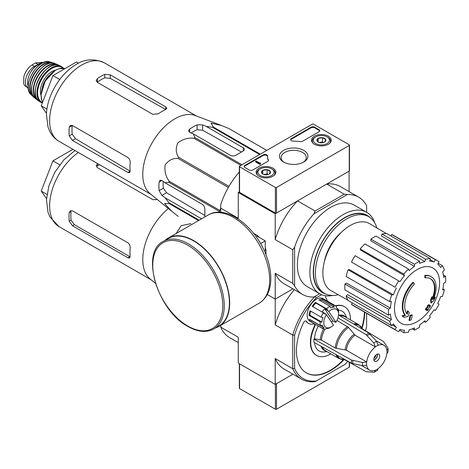 <?xml version="1.0" encoding="UTF-8"?>
<svg xmlns="http://www.w3.org/2000/svg" width="469" height="469" viewBox="0 0 469 469"><rect width="100%" height="100%" fill="white"/><g stroke="black" fill="none" stroke-linecap="round" stroke-linejoin="round"><path stroke-width="0.7" d="M275.391 187.459L239.565 166.776A0.786 0.451 180 0 1 239.337 166.454A0.786 0.451 180 0 1 239.565 166.132L312.331 124.127A0.786 0.451 180 0 1 313.439 124.127L349.264 144.81A0.786 0.451 180 0 1 349.493 145.132A0.786 0.451 180 0 1 349.264 145.449L276.499 187.459A0.786 0.451 180 0 1 275.391 187.459L275.391 213.049L239.565 192.366A0.786 0.451 180 0 1 239.337 192.044L239.337 166.454M328.341 136.203A9.843 5.687 180 0 1 331.225 140.295A9.843 5.687 180 0 1 321.376 145.912A9.843 5.687 180 0 1 311.533 140.295A9.843 5.687 180 0 1 317.554 134.984A9.843 5.687 180 0 1 328.341 136.203M272.935 168.195A9.843 5.687 180 0 1 275.819 172.281A9.843 5.687 180 0 1 265.976 177.898A9.843 5.687 180 0 1 256.127 172.281A9.843 5.687 180 0 1 262.148 166.976A9.843 5.687 180 0 1 272.935 168.195M303.748 150.402A14.246 8.225 180 0 1 303.748 162.034A14.246 8.225 180 0 1 283.604 162.034A14.246 8.225 180 0 1 283.604 150.402A14.246 8.225 180 0 1 303.748 150.402M252.861 169.971A2.615 1.507 180 0 1 249.168 169.971L244.924 167.521A2.615 1.507 180 0 1 244.156 166.454A2.615 1.507 180 0 1 244.924 165.387L263.103 154.887A2.615 1.507 180 0 1 265.952 154.565A2.615 1.507 180 0 1 267.565 155.954A2.615 1.507 180 0 1 267.565 155.978A26.117 15.078 180 0 0 267.559 156.218A26.117 15.078 180 0 0 268.379 159.97A2.615 1.507 180 0 1 268.461 160.339A2.615 1.507 180 0 1 267.693 161.406L252.861 169.971M302.663 141.216A2.615 1.507 180 0 1 300.172 141.615A26.117 15.078 180 0 0 293.266 141.14A2.615 1.507 180 0 1 290.61 139.633A2.615 1.507 180 0 1 291.378 138.566L311.035 127.216A2.615 1.507 180 0 1 314.728 127.216L318.979 129.667A2.615 1.507 180 0 1 319.741 130.734A2.615 1.507 180 0 1 318.979 131.801L302.663 141.216M349.493 145.132L349.493 170.722A0.786 0.451 180 0 1 349.264 171.038L276.499 213.049A0.786 0.451 180 0 1 275.391 213.049M284.226 162.374A12.587 7.27 180 0 1 281.089 157.731A12.587 7.27 180 0 1 288.728 150.889A12.587 7.27 180 0 1 302.575 152.431A12.587 7.27 180 0 1 306.263 157.731A12.587 7.27 180 0 1 303.126 162.374M244.214 166.776A2.615 1.507 180 0 1 244.924 166.026L263.103 155.532A2.615 1.507 180 0 1 265.888 155.186A2.615 1.507 180 0 1 267.559 156.517M268.403 160.662A2.615 1.507 180 0 0 268.379 160.609A26.117 15.078 180 0 1 267.559 156.857L267.559 156.218M260.436 163.47L260.436 164.109L259.879 164.426L260.524 162.884L259.715 163.054L256.185 161.014L255.634 161.336L259.879 163.787M260.524 162.884L260.436 163.575M259.879 164.426L255.634 161.975L255.634 161.336M290.669 139.955A2.615 1.507 180 0 1 291.378 139.205L311.035 127.855A2.615 1.507 180 0 1 314.728 127.855L318.979 130.306A2.615 1.507 180 0 1 319.682 131.056M261.602 172.885A4.526 2.609 180 0 1 262.775 170.364A4.526 2.609 180 0 1 267.142 169.69A4.526 2.609 180 0 1 270.343 171.537L269.171 174.058A4.526 2.609 180 0 1 264.803 174.732A4.526 2.609 180 0 1 262.775 174.058A4.526 2.609 180 0 1 261.602 172.885L262.775 170.364L267.142 169.69L270.343 171.537A4.526 2.609 180 0 1 269.171 174.058M272.436 169.332L271.698 168.904A8.096 4.672 180 0 1 271.698 175.517A8.096 4.672 180 0 1 260.248 175.517A8.096 4.672 180 0 1 260.248 168.904A8.096 4.672 180 0 1 271.698 168.904L272.436 169.332A9.14 5.276 180 0 1 275.115 173.067A9.14 5.276 180 0 1 274.295 175.254M257.657 175.254A9.14 5.276 180 0 1 256.83 173.067A9.14 5.276 180 0 1 259.509 169.332L260.248 168.904M263.941 174.544A3.916 2.263 180 0 1 264.962 174.292L263.736 174.48M268.116 174.515L267.142 173.952L264.962 174.292A3.916 2.263 180 0 1 268.01 174.544M267.142 173.952L267.142 169.69M262.775 174.017L262.775 170.364M317.009 140.899A4.526 2.609 180 0 1 318.181 138.378A4.526 2.609 180 0 1 322.549 137.704A4.526 2.609 180 0 1 325.75 139.551L324.577 142.072A4.526 2.609 180 0 1 320.21 142.746A4.526 2.609 180 0 1 318.181 142.072A4.526 2.609 180 0 1 317.009 140.899L318.181 138.378L322.549 137.704L325.75 139.551A4.526 2.609 180 0 1 324.577 142.072M327.843 137.347L327.104 136.919A8.096 4.672 180 0 1 327.104 143.532A8.096 4.672 180 0 1 315.655 143.532A8.096 4.672 180 0 1 315.655 136.919A8.096 4.672 180 0 1 327.104 136.919L327.843 137.347A9.14 5.276 180 0 1 330.522 141.075A9.14 5.276 180 0 1 329.695 143.268M313.058 143.268A9.14 5.276 180 0 1 312.237 141.075A9.14 5.276 180 0 1 314.916 137.347L315.655 136.919M319.342 142.558A3.916 2.263 180 0 1 320.362 142.306L319.137 142.494M323.516 142.523L322.549 141.966L320.362 142.306A3.916 2.263 180 0 1 323.411 142.558M322.549 141.966L322.549 137.704M318.181 142.031L318.181 138.378M239.337 363.686L239.337 388.232A0.786 0.451 0 0 0 239.565 388.555L275.391 409.238A0.786 0.451 0 0 0 276.499 409.238L349.264 367.227A0.786 0.451 0 0 0 349.493 366.91L349.493 362.408M275.391 383.648A0.786 0.451 0 0 0 276.499 383.648L292.926 374.168L275.209 384.398L238.27 363.07L238.27 337.246L220.729 327.116L220.729 325.38M171.918 211.431L150.144 193.691A45.311 26.164 -60 0 1 142.951 178.185A45.311 26.164 -60 0 1 159.648 131.988A45.311 26.164 -60 0 1 195.262 115.544L221.509 125.528L211.056 123.101L213.354 127.058A50.67 29.254 -60 0 0 212.492 127.287L206.219 126.413L202.631 124.889L197.091 124.842A48.764 28.152 120 0 0 189.699 129.11L188.556 130.892L189.699 132.358L193.292 133.876L194.811 137.499A50.67 29.254 -60 0 0 193.949 138.261C188.192 137.587 182.828 139.129 177.868 142.887C175.512 148.151 175.764 152.958 178.636 157.308A50.67 29.254 -60 0 0 178.003 158.405C172.862 158.088 168.576 160.251 165.152 164.895C164.332 171.044 165.668 176.479 169.162 181.192A50.67 29.254 -60 0 0 168.934 182.318L165.035 182.816L161.922 180.465L160.081 180.202L159.114 182.089A48.764 28.152 120 0 0 159.114 190.619L161.922 195.391L165.035 197.742L168.934 202.737A50.67 29.254 -60 0 0 169.162 203.599L164.584 203.575L171.918 211.431L178.003 216.18A50.67 29.254 -60 0 0 178.32 216.361L178.003 216.18M228.667 128.424A50.67 29.254 -60 0 1 228.983 128.606L266.779 150.42L228.667 128.424L221.509 125.528M204.847 216.936L204.847 208.998A3.916 2.263 -120 0 0 202.075 204.197L165.035 182.816M165.035 197.742L201.564 218.83M204.847 215.459L166.542 192.73L163.335 188.18A42.831 24.728 120 0 1 163.194 181.421M219.621 212.293L219.621 211.583A50.67 29.254 -60 0 1 219.85 210.458L220.729 208.195M259.674 154.524L212.492 127.287M260.301 154.16L213.354 127.058M241.986 164.736L194.811 137.499M240.896 165.364L193.949 138.261M198.557 220.571L169.162 203.599M199.184 220.201L168.934 202.737M219.621 211.583L168.934 182.318M219.85 210.458L169.162 181.192M228.35 187.471L178.003 158.405M228.983 186.381L178.636 157.308M193.292 133.876L230.332 155.257A3.916 2.263 0 0 0 235.872 155.257L243.259 150.995A3.916 2.263 0 0 0 244.408 149.394A3.916 2.263 0 0 0 243.259 147.794L206.219 126.413M191.164 132.973A42.831 24.728 120 0 1 197.091 129.72L202.631 130.218L241.465 152.026M425.324 277.847L424.773 277.525A91.408 67.079 -100.2 0 0 424.879 275.42L425.43 275.737A23.509 13.572 -60 0 1 431.24 276.739A23.509 13.572 -60 0 1 433.52 299.275A90.025 60.214 -9.5 0 0 435.32 297.176A87.697 70.62 103.8 0 1 434.147 299.896A89.632 59.95 170.5 0 1 431.292 303.003A90.406 42.339 -128 0 0 431.292 299.732A89.468 72.05 -76.2 0 0 432.447 297.065A90.071 42.181 52 0 1 432.529 299.574A21.416 12.364 -60 0 0 430.565 278.762A21.416 12.364 -60 0 0 425.324 277.847A91.408 67.079 -100.2 0 0 425.43 275.737M424.879 275.42A23.509 13.572 -60 0 1 430.683 276.417L431.24 276.739M430.29 278.609A21.416 12.364 -60 0 1 432.488 297.979M431.292 303.003L430.741 302.687A90.406 42.339 -128 0 0 430.741 299.41A89.468 72.05 -76.2 0 0 431.896 296.742L432.447 297.065M430.741 299.41L431.292 299.732M434.194 297.545A90.025 60.214 -9.5 0 0 434.769 296.859L435.32 297.176M403.909 317.355L403.358 317.032A87.697 11.819 -144.5 0 0 402.08 315.731A90.025 42.163 8 0 0 404.899 315.156A23.509 13.572 -60 0 1 412.984 282.285L413.541 282.602A91.408 32.719 45.7 0 1 414.397 284.155A21.416 12.364 -60 0 0 407.192 314.207A90.071 60.243 -110.5 0 0 408.024 311.164A89.468 12.059 35.5 0 1 409.273 312.442A90.406 60.466 69.5 0 1 408.059 316.417A89.632 41.975 -172 0 1 403.909 317.355A87.697 11.819 -144.5 0 0 402.637 316.047A90.025 42.163 8 0 0 405.451 315.479A23.509 13.572 -60 0 1 413.541 282.602M404.899 315.156L405.451 315.479M402.08 315.731L402.637 316.047M406.723 313.591A90.071 60.243 -110.5 0 0 407.473 310.841L408.024 311.164M409.548 320.573L408.991 320.251A90.435 52.211 -120 0 0 409.994 315.496L410.551 315.819A90.013 51.971 0 0 0 412.233 315.086A90.716 52.376 60 0 1 411.231 319.835A88.612 51.156 180 0 1 409.548 320.573A90.435 52.211 -120 0 0 410.551 315.819M409.994 315.496A90.013 51.971 0 0 0 411.676 314.763L412.233 315.086M426.104 310.085L425.547 309.763A90.968 52.522 -120 0 0 425.87 308.244A89.591 51.725 0 0 0 427.259 307.23A90.716 52.376 -120 0 0 427.558 305.595L428.115 305.911A90.013 51.971 0 0 0 429.387 304.944A90.435 52.211 60 0 1 429.088 306.579A89.591 51.725 0 0 0 430.401 305.53A90.083 52.006 60 0 1 430.079 307.048A89.145 51.467 180 0 1 428.766 308.104A90.435 52.211 60 0 1 428.385 309.692A88.612 51.156 180 0 1 427.112 310.666A90.716 52.376 -120 0 0 427.494 309.077A89.145 51.467 180 0 1 426.104 310.085A90.968 52.522 -120 0 0 426.421 308.561A89.591 51.725 0 0 0 427.816 307.553A90.716 52.376 -120 0 0 428.115 305.911M427.558 305.595A90.013 51.971 0 0 0 428.836 304.621L429.387 304.944M427.259 307.23L427.816 307.553M425.87 308.244L426.421 308.561M426.737 309.628A90.716 52.376 -120 0 1 426.561 310.349L427.112 310.666M429.258 305.688A89.591 51.725 0 0 0 429.844 305.208L430.401 305.53M324.29 261.96A32.519 18.772 -60 0 1 341.455 232.219M239.337 191.856L238.27 192.472L275.209 213.794L297.575 200.884A56.151 32.42 120 0 0 275.209 239.618L275.209 213.794M294.596 285.885L292.75 283.399L275.209 273.269L275.209 299.093L292.926 288.863L275.209 299.093L267.271 294.514L275.209 299.093L275.209 324.917L292.75 335.048L294.596 335.253L294.596 368.493A54.85 31.663 -60 0 0 316.217 380.975L315.115 381.614A56.151 32.42 -60 0 1 301.614 379.181A56.151 32.42 -60 0 1 292.75 368.698L292.75 335.048A56.151 32.42 -60 0 1 315.115 296.314L313.89 297.024A56.151 32.42 120 0 1 302.534 294.415A56.151 32.42 120 0 1 294.596 285.885L294.596 247.263A56.151 32.42 120 0 1 313.89 213.852L315.115 211.015L297.575 200.884M315.115 211.015L344.258 194.189L326.717 184.059L349.083 171.144L349.083 191.604M239.337 171.971A56.151 32.42 120 0 0 220.729 204.613L220.729 208.166L238.27 218.296L238.27 192.472M258.624 236.728A12.704 7.334 60 0 1 259.662 237.66M265.237 247.315A12.704 7.334 60 0 1 265.524 248.681M292.75 283.399L292.75 249.748L275.209 239.618M220.729 212.351L220.729 208.166M313.89 297.024L319.612 293.717L307.107 286.495A47.011 27.143 -60 0 1 307.107 232.214A47.011 27.143 -60 0 1 354.118 205.07L366.641 212.299A47.011 27.143 -60 0 1 374.713 222.793M366.623 212.293L366.623 205.68A56.151 32.42 120 0 0 358.685 197.156A56.151 32.42 120 0 0 347.336 194.541L313.89 213.852M344.258 194.189L347.336 194.541M358.685 197.156L340.218 186.492A56.151 32.42 120 0 0 326.717 184.059M292.75 249.748L294.596 247.263M275.209 273.269A56.151 32.42 120 0 0 284.067 283.751L302.534 294.415M332.75 295.47A47.011 27.143 -60 0 1 319.629 293.723A47.011 27.143 -60 0 1 319.629 239.442A47.011 27.143 -60 0 1 366.641 212.299M338.26 294.731A44.268 25.561 -60 0 1 324.542 293.401A44.268 25.561 -60 0 1 324.542 242.28A44.268 25.561 -60 0 1 368.816 216.719A44.268 25.561 -60 0 1 376.83 227.934M324.542 293.401L322.695 292.334A44.268 25.561 -60 0 1 322.695 241.213A44.268 25.561 -60 0 1 366.969 215.652L368.816 216.719M325.691 293.993A44.608 25.754 -60 0 1 322.525 241.113A44.608 25.754 -60 0 1 369.906 217.417M417.041 321.728A31.898 18.414 -60 0 1 394.488 308.708A31.898 18.414 -60 0 1 417.041 269.64A31.898 18.414 -60 0 1 439.6 282.66A31.898 18.414 -60 0 1 417.041 321.728M414.455 264.258L414.455 266.398L370.873 240.814L370.873 239.096L414.455 264.258A40.481 23.374 120 0 1 419.626 261.274L419.626 263.414A37.872 21.867 -60 0 1 424.855 261.596L381.408 235.966L381.977 234.043L425.565 259.21L424.855 261.596M408.522 269.048A40.481 23.374 120 0 0 403.745 274.089L360.157 248.928A40.481 23.374 120 0 1 364.935 243.886L408.522 269.048L409.232 270.613A37.872 21.867 -60 0 1 414.455 266.398M403.745 274.089L404.454 275.661L360.731 250.188L360.157 248.928M398.714 280.878A40.481 23.374 120 0 0 395.056 287.21L351.469 262.048A40.481 23.374 120 0 1 355.127 255.716L400.022 281.635A37.872 21.867 -60 0 1 404.454 275.661M395.056 287.21L352.524 262.658M393.409 294.79L391.691 294.96L348.109 269.798L349.487 269.663L393.409 294.79A37.872 21.867 -60 0 1 396.369 287.966M391.691 294.96A40.481 23.374 120 0 0 389.716 301.62L391.427 301.45A37.872 21.867 -60 0 0 390.39 308.086L388.531 309.159A40.481 23.374 120 0 0 388.531 315.127L390.39 314.054A37.872 21.867 -60 0 0 391.427 319.489L389.716 321.3A40.481 23.374 120 0 0 391.691 325.674L393.409 323.862A37.872 21.867 -60 0 0 396.369 327.268L395.056 329.543A40.481 23.374 120 0 0 396.803 330.739A40.481 23.374 120 0 0 398.714 331.653L400.022 329.385A37.872 21.867 -60 0 0 404.454 330.24L403.745 332.632A40.481 23.374 120 0 0 408.522 332.158L409.232 329.771A37.872 21.867 -60 0 0 414.455 327.954L414.455 330.094A40.481 23.374 120 0 0 419.626 327.11L419.626 324.964A37.872 21.867 -60 0 0 424.855 320.749L425.565 322.32A40.481 23.374 120 0 0 430.343 317.273L429.627 315.707A37.872 21.867 -60 0 0 434.06 309.733L435.373 310.49A40.481 23.374 120 0 0 439.031 304.152L437.718 303.396A37.872 21.867 -60 0 0 440.678 296.572L442.39 296.402A40.481 23.374 120 0 0 444.372 289.742L442.654 289.912A37.872 21.867 -60 0 0 443.697 283.282L445.55 282.209A40.481 23.374 120 0 0 445.55 276.241L443.697 277.308A37.872 21.867 -60 0 0 442.654 271.873L444.372 270.068A40.481 23.374 120 0 0 442.39 265.694L440.678 267.5A37.872 21.867 -60 0 0 437.718 264.094L439.031 261.825A40.481 23.374 120 0 0 437.284 260.623A40.481 23.374 120 0 0 435.373 259.715L434.06 261.983L430.073 259.627M381.977 234.043A40.481 23.374 120 0 1 386.755 233.574L430.343 258.736L429.627 261.122A37.872 21.867 -60 0 1 434.06 261.983M430.343 258.736A40.481 23.374 120 0 0 425.565 259.21M347.904 300.172L330.973 290.628A38.651 22.319 -60 0 1 330.862 245.926A38.651 22.319 -60 0 1 369.625 223.678L386.362 233.562M392.336 324.999L396.369 327.268M389.716 321.3L346.128 296.138L347.506 294.679L391.427 319.489M388.531 309.159L344.95 283.991L346.439 283.129L390.39 308.086M344.95 283.991A40.481 23.374 120 0 0 344.95 289.965L388.531 315.127M348.109 269.798A40.481 23.374 120 0 0 346.128 276.458L389.716 301.62M370.873 239.096A40.481 23.374 120 0 1 376.044 236.106L419.626 261.274M437.284 260.623L393.696 235.461A40.481 23.374 120 0 0 391.785 234.547L435.373 259.715M391.785 234.547L390.953 235.995M438.193 263.267L442.39 265.694M443.398 274.998L445.55 276.241M442.883 288.886L444.372 289.742M424.076 321.458L425.565 322.32M412.304 328.851L414.455 330.094M399.547 330.205L403.745 332.632M352.307 302.933L351.469 304.381L395.056 329.543M351.469 304.381A40.481 23.374 120 0 0 353.216 305.577L396.803 330.739M346.128 296.138A40.481 23.374 120 0 0 348.109 300.512L391.691 325.674M78.54 63.251L76.4 62.014L52.944 75.562L41.219 105.789L46.495 113.299M41.219 105.789L46.941 109.089M52.944 75.562L59.745 79.484M152.765 114.33L97.364 82.345L96.215 80.562L97.364 78.628A45.311 26.164 120 0 1 104.751 74.366L110.291 74.882L165.692 106.868L166.841 108.286L165.692 109.553A45.311 26.164 -60 0 0 158.305 113.815L152.765 114.33M97.364 78.628L97.364 82.11A41.084 23.72 120 0 1 104.751 77.842L110.291 78.37L165.692 109.482L165.692 106.868M69.23 127.363L72.238 125.622A41.084 23.72 120 0 0 72.238 134.152L75.468 138.689L130.112 171.115L127.844 172.416L129.649 172.703L130.171 171.074A45.311 26.164 -60 0 1 130.171 162.544C130.247 160.38 129.473 158.698 127.844 157.49L72.443 125.504L70.327 125.399L69.23 127.363A45.311 26.164 120 0 0 69.23 135.893L72.443 140.43L75.468 138.689M127.844 172.416L72.443 140.43M265.976 254.808L265.976 250.258L265.237 250.686L265.237 240.878L256.742 235.971L257.481 235.549L253.541 233.275M260.553 243.581L265.237 240.878M265.976 250.258A19.329 11.156 -120 0 0 265.237 247.814M259.228 237.408A19.329 11.156 -120 0 0 257.481 235.549M213.77 328.945L218.941 325.961A50.535 29.178 -120 0 0 218.941 267.606A50.535 29.178 -120 0 0 168.406 238.428L163.235 241.412C139.955 252.48 157.52 310.677 187.981 326.494C197.842 332.064 206.442 332.879 213.77 328.945A50.535 29.178 -120 0 0 213.77 270.59A50.535 29.178 -120 0 0 163.235 241.412M215.787 327.784A50.928 29.406 -120 0 0 219.134 326.301A50.928 29.406 -120 0 0 219.134 267.494A50.928 29.406 -120 0 0 168.207 238.088A50.928 29.406 -120 0 0 165.252 240.245M28.281 88.078A12.798 7.387 -60 0 1 28.034 87.949L24.54 85.546L23.608 83.464L23.855 76.687L24.54 74.507C26.317 70.256 28.797 67.085 31.98 64.998L35.58 62.922L42.181 62.412L42.878 62.805M28.034 87.949A12.798 7.387 -60 0 1 26.071 77.69A12.798 7.387 -60 0 1 34.43 66.416L38.036 64.335A12.798 7.387 -60 0 1 42.274 63.104M28.222 86.349A14.363 8.295 -60 0 1 30.526 72.531A14.363 8.295 -60 0 1 41.342 63.626M155.497 283.346L150.144 278.991A45.311 26.164 -60 0 1 142.951 263.484A45.311 26.164 -60 0 1 168.406 208.57M176.133 233.515L181.181 225.671L190.901 223.631M220.729 326.143L220.067 325.762M69.23 221.192A45.311 26.164 120 0 1 69.23 212.662L70.327 210.698L72.443 210.804L127.844 242.79C129.473 243.997 130.247 245.68 130.171 247.849A45.311 26.164 -60 0 0 130.171 256.379L129.649 258.003L127.844 257.721L72.443 225.73L69.23 221.192L71.089 220.119L74.331 224.639L129.737 256.631L127.844 257.721M157.42 199.612L152.765 199.63L97.364 167.644L96.215 165.862L97.364 163.927A45.311 26.164 120 0 1 97.745 163.663M69.23 212.662L71.089 211.589A42.702 24.652 120 0 0 71.089 220.119M99.463 164.654A42.702 24.652 120 0 0 97.364 166.079L97.364 163.927M379.738 356.035A4.18 2.415 -60 0 1 377.914 360.239A4.18 2.415 -60 0 1 374.69 361.359A4.18 2.415 -60 0 1 374.69 356.534A4.18 2.415 -60 0 1 378.87 354.118A4.18 2.415 -60 0 1 379.738 356.035M337.95 317.859L366.113 334.69L373.799 342.98L375.399 346.919A14.363 8.295 -60 0 0 366.717 361.951L346.327 350.173L335.218 348.057L321.458 340.113L314.435 338.823L313.954 339.099A23.638 13.648 -60 0 0 313.954 342.3L351.486 363.223L362.508 365.732L366.717 365.146A14.363 8.295 -60 0 0 369.601 370.182A14.363 8.295 -60 0 0 375.399 370.158L374.455 372.122L373.799 372.251L366.113 371.665L344.727 359.752M374.455 372.128L377.451 370.399L378.166 368.558A14.363 8.295 -60 0 0 386.843 353.526L388.068 351.99M362.496 328.974L383.507 341.538L387.857 347.898L388.074 348.531L386.843 350.331A14.363 8.295 -60 0 0 383.964 345.301L375.915 340.652M375.399 346.826A14.48 8.36 -60 0 1 378.166 345.225L378.166 345.319A14.363 8.295 -60 0 1 383.964 345.301M366.717 361.951L362.508 362.531L351.486 360.022L313.954 339.099M378.166 345.225L376.566 341.379L368.88 333.09L338.518 314.951M336.39 348.449A19.241 11.109 -60 0 1 348.543 327.409L336.924 320.415M348.543 327.409L355.004 335.147L375.399 346.919M314.488 342.593A22.963 13.255 120 0 0 324.818 351.943L327.04 351.639M318.269 326.025A22.963 13.255 120 0 0 314.435 338.823M346.626 317.712L345.776 315.637A22.963 13.255 120 0 0 338.395 310.138M331.167 326.922A10.447 6.033 -60 0 1 324.226 325.316A10.447 6.033 -60 0 1 326.418 314.599L333.494 325.146A10.447 6.033 -60 0 1 331.167 326.922L329.32 327.989A13.062 7.539 -60 0 1 328.628 328.359L329.807 327.696A11.754 6.783 -60 0 1 326.254 328.581L325.076 329.25A13.062 7.539 -60 0 1 322.789 328.64L309.862 321.171A13.062 7.539 -60 0 1 309.862 306.093A13.062 7.539 -60 0 1 322.918 298.554L335.851 306.017A13.062 7.539 -60 0 1 336.32 306.333L336.42 307.875A11.754 6.783 -60 0 1 338.219 310.56L338.12 309.018A13.062 7.539 -60 0 1 338.554 311.996L338.554 314.13A10.447 6.033 -60 0 1 335.91 322.191L328.839 311.639A10.447 6.033 -60 0 1 338.554 314.13M330.874 353.855A28.076 16.21 120 0 1 316.575 355.396A28.076 16.21 120 0 1 314.687 326.588A2.615 1.507 120 0 0 314.511 323.909A2.615 1.507 120 0 0 313.661 323.845A15.67 9.046 120 0 1 308.555 323.434A15.67 9.046 120 0 1 306.538 321.406A2.615 1.507 120 0 0 306.198 321.066A2.615 1.507 120 0 0 303.425 322.883A48.319 27.894 120 0 0 306.45 372.925A48.319 27.894 120 0 0 343.853 359.805M362.109 328.189A48.319 27.894 120 0 0 364.771 312.248M350.46 319.928A28.076 16.21 120 0 0 344.651 306.767A28.076 16.21 120 0 0 335.763 305.97M327.251 301.057A15.67 9.046 120 0 0 325.879 297.774A2.615 1.507 120 0 1 325.803 295.775M316.217 380.975L345.008 364.354A54.85 31.663 -60 0 0 347.705 361.411M366.623 313.321L366.623 326.911A54.85 31.663 -60 0 1 365.421 330.721M294.596 335.253A54.85 31.663 -60 0 1 316.217 297.809L321.617 294.696M331.56 322.262A11.754 6.783 120 0 0 332.673 320.743L324.689 308.825A11.754 6.783 120 0 0 322.267 311.779L326.418 314.599M328.839 311.639L327.462 310.425A11.754 6.783 -60 0 1 327.907 309.997L326.524 308.778A13.062 7.539 -60 0 1 330.012 306.298L330.68 308.027A11.754 6.783 -60 0 1 334.233 307.142L322.226 300.207A11.754 6.783 120 0 0 320.022 300.529M332.673 320.743L335.446 322.344L335.91 322.191M334.233 307.142L333.565 305.407A13.062 7.539 -60 0 1 335.851 306.017M322.789 328.64A13.062 7.539 -60 0 1 322.32 328.323L311.24 321.927A13.062 7.539 120 0 1 309.44 319.242L320.52 325.638A13.062 7.539 -60 0 1 320.11 321.845L309.03 315.449A13.062 7.539 120 0 1 310.038 310.759L321.118 317.161A13.062 7.539 -60 0 1 323.299 312.723L312.219 306.321A13.062 7.539 120 0 1 315.444 302.382L315.901 303.068A11.754 6.783 120 0 0 312.87 306.703M326.524 308.778L315.444 302.382M330.012 306.298L318.932 299.896A13.062 7.539 120 0 1 322.484 299.011L322.226 300.207M333.565 305.407L322.484 299.011M338.12 309.018L337 308.373M316.217 297.809L315.115 296.314L319.612 293.717M294.596 368.493L292.75 368.698L275.209 358.568L275.209 384.398M220.729 327.116A56.151 32.42 120 0 0 229.587 337.598L238.27 342.61M275.209 358.568A56.151 32.42 120 0 0 284.067 369.05L301.614 379.181M294.362 289.695A56.151 32.42 120 0 0 275.209 324.917M306.538 321.406L306.169 321.189A2.615 1.507 120 0 0 306.005 320.984M306.269 372.82A48.319 27.894 120 0 0 343.285 359.805M361.822 327.696A48.319 27.894 120 0 0 364.401 312.037M314.687 326.588L314.318 326.377A28.076 16.21 120 0 0 316.206 355.185A28.076 16.21 120 0 0 316.387 355.291M344.463 306.662A28.076 16.21 120 0 0 344.281 306.556A28.076 16.21 120 0 0 335.394 305.759M314.318 326.377A2.615 1.507 120 0 0 314.312 323.827M306.169 321.189A15.67 9.046 120 0 0 308.186 323.223A15.67 9.046 120 0 0 308.373 323.323M323.299 312.723L324.683 313.943A11.754 6.783 -60 0 1 325.04 313.38M321.118 317.161L322.953 317.466A11.754 6.783 -60 0 0 321.945 322.15L320.11 321.845M320.52 325.638L322.267 325.164A11.754 6.783 -60 0 0 324.067 327.849L322.32 328.323M327.462 310.425L324.689 308.825M327.907 309.997L315.901 303.068M310.73 311.158A11.754 6.783 120 0 0 309.939 315.221L309.03 315.449M321.945 322.15L309.939 315.221M311.486 320.421A11.754 6.783 120 0 0 312.061 320.919L311.24 321.927M324.067 327.849L312.061 320.919M377.445 354.031A4.18 2.415 -60 0 1 377.522 354.752A4.18 2.415 -60 0 1 374.567 359.87A4.18 2.415 -60 0 1 373.904 360.169M377.51 354.453A4.96 2.867 -60 0 1 374.303 360.01M376.015 354.886A4.18 2.415 -60 0 1 373.928 358.504M72.918 149.33L52.944 160.861L59.745 164.783M52.944 160.861L41.219 191.088L46.941 194.395M41.219 191.088L46.495 198.598M239.565 192.366L239.565 166.776M349.264 171.038L349.264 145.449M276.499 213.049L276.499 187.459M244.924 166.026L244.924 165.387M263.103 155.532L263.103 154.887M268.379 160.609L268.379 159.97M260.248 163.364L260.248 163.042M318.979 130.306L318.979 129.667M314.728 127.855L314.728 127.216M311.035 127.855L311.035 127.216M291.378 139.205L291.378 138.566M275.391 384.287L275.391 409.238M239.565 363.815L239.565 388.555M276.499 383.648L276.499 409.238M349.264 362.279L349.264 367.227M161.922 195.391L166.542 192.73M243.259 150.995L243.259 147.794M202.631 130.218L202.631 124.889M59.006 141.298A45.311 26.164 -60 0 1 59.006 88.975A45.311 26.164 -60 0 1 104.323 62.811C93.718 58.179 83.928 58.994 74.946 65.25C59.123 74.981 46.912 96.561 46.443 114.43L48.043 127.169L49.872 131.584C52.006 135.711 55.049 138.953 59.006 141.298L151.094 194.465M159.114 190.619L163.335 188.18M159.114 182.089L161.922 180.465M197.091 129.72L197.091 124.842M189.699 132.358L189.699 129.11M110.291 78.37L110.291 74.882M104.751 77.842L104.751 74.366M69.23 135.893L72.238 134.152M187.764 326.019A49.491 28.574 -120 0 0 218.073 282.901A49.491 28.574 -120 0 0 157.455 247.902A49.491 28.574 -120 0 0 187.764 326.019M219.134 326.301L259.123 303.214A50.928 29.406 -120 0 0 259.123 244.408A50.928 29.406 -120 0 0 208.189 215.007L168.207 238.088M31.98 64.998L34.43 66.416M35.58 62.922L38.036 64.335M42.644 102.101A20.63 11.913 -60 0 1 46.583 79.208A20.63 11.913 -60 0 1 64.874 68.673L59.012 68.656L55.143 70.385L45.153 81.108L40.979 94.826L41.893 100.665L42.626 102.16M42.468 87.005A15.149 8.747 -60 0 1 49.034 75.638M40.973 95.283A16.192 9.351 -60 0 1 43.74 80.158A16.192 9.351 -60 0 1 55.453 70.203M42.456 102.588A20.108 11.608 -60 0 1 42.069 78.552A20.108 11.608 -60 0 1 63.028 68.245M42.292 103.022L41.09 102.453A20.63 11.913 -60 0 1 41.149 78.663A20.63 11.913 -60 0 1 61.72 66.721L59.756 65.666A20.572 11.877 -60 0 0 39.513 77.719A20.572 11.877 -60 0 0 39.197 101.275L39.197 101.275C25.947 94.228 47.029 57.716 59.756 65.666M35.275 91.168A20.308 11.725 -60 0 1 49.04 67.325M37.526 99.768A20.091 11.602 -60 0 1 37.731 76.687A20.091 11.602 -60 0 1 57.617 64.974M38.024 100.319A20.355 11.748 -60 0 1 36.752 99.575A20.355 11.748 -60 0 1 37.397 76.5A20.355 11.748 -60 0 1 57.06 64.4A20.355 11.748 -60 0 1 58.344 65.127M38.03 100.325L34.788 98.044A20.056 11.578 -60 0 1 35.691 75.515A20.056 11.578 -60 0 1 54.756 63.462L58.349 65.132M31.716 86.777A19.798 11.432 -60 0 1 43.459 66.44M33.229 96.286A19.299 11.145 -60 0 1 34.061 74.571A19.299 11.145 -60 0 1 52.452 62.993M33.709 96.948A19.557 11.291 -60 0 1 32.531 96.081A19.557 11.291 -60 0 1 33.715 74.372A19.557 11.291 -60 0 1 51.918 62.488A19.557 11.291 -60 0 1 53.267 63.075M33.715 96.96L30.866 94.468A19.065 11.01 -60 0 1 32.25 73.527A19.065 11.01 -60 0 1 49.696 61.855L53.278 63.075M151.094 279.764L59.006 226.597A45.311 26.164 -60 0 1 51.467 192.419A45.311 26.164 -60 0 1 78.352 152.466M378.166 368.652A14.48 8.36 -60 0 1 375.399 370.252M386.925 350.284A14.48 8.36 -60 0 1 386.925 353.479M366.635 365.193A14.48 8.36 -60 0 1 366.635 361.998M346.327 350.173A14.363 8.295 -60 0 1 355.004 335.147M345.155 349.786A14.715 8.495 -60 0 1 354.083 334.327M354.904 324.741A19.241 11.109 -60 0 1 362.631 329.291L362.672 329.379M345.166 359.7L345.073 359.711A19.241 11.109 -60 0 1 337.264 355.291M353.597 323.962A19.587 11.309 -60 0 1 358.797 324.736L362.631 329.291M335.218 348.057A19.587 11.309 -60 0 1 347.617 326.588M345.073 359.711L339.21 358.662A19.587 11.309 -60 0 1 335.939 354.552M340.207 315.954A19.587 11.309 -60 0 1 345.032 316.792L358.797 324.736M321.458 340.113A19.587 11.309 -60 0 1 324.818 329.238M339.21 358.662L325.445 350.718A19.587 11.309 -60 0 1 322.309 346.954M338.905 315.18A19.938 11.514 -60 0 1 345.97 317.331M320.286 339.72A19.938 11.514 -60 0 1 323.522 328.974M326.377 351.258A19.938 11.514 -60 0 1 320.984 346.216M366.113 334.69A22.723 13.12 -60 0 1 368.88 333.09M367.233 335.64A22.36 12.909 -60 0 1 370.006 334.039M373.799 342.98A18.033 10.412 -60 0 1 376.566 341.379M351.486 363.223A22.723 13.12 -60 0 1 351.486 360.022M352.87 363.721A22.36 12.909 -60 0 1 352.87 360.52M362.508 365.732A18.033 10.412 -60 0 1 362.508 362.531M72.443 225.73L74.331 224.639M256.83 173.067L256.83 174.321M275.115 173.067L275.115 174.321M312.237 141.075L312.237 142.336M330.522 141.075L330.522 142.336M196.411 115.978L104.323 62.811M259.123 303.214C266.703 298.395 270.595 290.37 270.806 279.125C270.894 272.342 269.646 265.214 267.06 257.745C257.299 228.051 226.738 203.634 208.189 215.007M63.696 68.345L61.72 66.721M41.09 102.453L39.197 101.275M34.788 98.044C23.391 90.394 42.427 57.423 54.756 63.462M30.866 94.468C21.386 86.407 37.977 57.669 49.696 61.855M23.855 76.687L23.608 83.464M220.729 326.148L220.067 325.767M369.601 370.182L361.552 365.533M344.651 306.767L344.281 306.556M316.575 355.396L316.206 355.185M308.555 323.434L308.186 323.223M388.08 348.531L388.086 351.99M59.006 226.597L49.872 216.883L48.043 212.469L46.443 199.73L48.893 185.859L54.879 172.152L63.907 159.8L74.987 150.526"/></g></svg>
